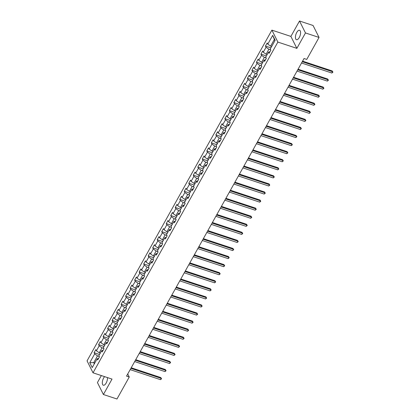 <?xml version="1.0" encoding="UTF-8"?>
<svg xmlns="http://www.w3.org/2000/svg" width="420" height="420" viewBox="0 0 420 420"><rect width="100%" height="100%" fill="white"/><g stroke="black" fill="none" stroke-linecap="round" stroke-linejoin="round"><path stroke-width="0.63" d="M104.606 376.645A4.956 2.168 -71.7 0 0 103.64 378A4.956 2.168 -71.7 0 0 103.341 385.229A4.956 2.168 -71.7 0 0 106.16 383.04A4.956 2.168 -71.7 0 0 107.447 377.585M299.266 37.511A4.956 2.168 -71.7 0 0 299.565 30.282A4.956 2.168 -71.7 0 0 296.751 32.471A4.956 2.168 -71.7 0 0 296.452 39.701A4.956 2.168 -71.7 0 0 299.266 37.511M101.346 375.564L97.435 382.562L103.404 394.511L116.97 399L129.255 377.018L127.738 373.979M271.897 30.13L87.055 360.864L93.025 372.813L277.867 42.079L271.897 30.13L290.892 36.414L296.861 48.363L305.477 32.949L299.507 21L290.892 36.414M299.507 21L313.073 25.489L319.043 37.438L305.477 32.949M98.695 358.229L97.136 358.79L97.724 359.971L99.461 356.869L98.868 355.688L101.645 350.721L102.233 351.902L103.971 348.8L103.378 347.618L106.155 342.652L106.743 343.833L108.481 340.73L107.888 339.549L110.665 334.582L111.253 335.764L112.99 332.661L112.397 331.48L115.175 326.513L115.763 327.695L117.5 324.592L116.907 323.411L119.684 318.444L120.272 319.625L122.01 316.522L121.417 315.341L124.194 310.375L124.782 311.556L126.52 308.453L125.927 307.272L128.704 302.306L129.292 303.487L131.03 300.384L130.436 299.203L133.214 294.236L133.802 295.418L135.539 292.315L134.946 291.133L137.723 286.167L138.311 287.348L140.049 284.245L139.456 283.064L142.233 278.098L142.821 279.279L144.559 276.176L143.966 274.995L146.743 270.029L147.331 271.21L149.069 268.107L148.475 266.926L151.253 261.959L151.841 263.141L153.578 260.038L152.985 258.857L155.762 253.89L156.35 255.071L158.088 251.969L157.495 250.787L160.272 245.821L160.86 247.002L162.598 243.899L162.005 242.718L164.782 237.752L165.37 238.933L167.108 235.83L166.514 234.649L169.291 229.682L169.88 230.864L171.617 227.761L171.024 226.579L173.801 221.613L174.389 222.794L176.122 219.691L175.534 218.51L178.311 213.544L178.899 214.725L180.632 211.622L180.043 210.441L182.821 205.475L183.409 206.656L185.141 203.553L184.553 202.372L187.331 197.405L187.918 198.587L189.651 195.484L189.063 194.303L191.84 189.336L192.428 190.517L194.161 187.415L193.573 186.233L196.35 181.267L196.938 182.448L198.671 179.345L198.083 178.164L200.86 173.197L201.448 174.379L203.18 171.276L202.592 170.095L205.37 165.128L205.958 166.309L207.69 163.207L207.102 162.026L209.879 157.059L210.467 158.24L212.2 155.138L211.612 153.956L214.389 148.99L214.977 150.171L216.709 147.068L216.122 145.887L218.899 140.921L219.487 142.102L221.219 138.999L220.631 137.818L223.409 132.851L223.997 134.032L225.729 130.93L225.141 129.749L227.918 124.782L228.506 125.963L230.239 122.861L229.651 121.679L232.428 116.713L233.016 117.894L234.749 114.791L234.161 113.61L236.938 108.644L237.526 109.825L239.258 106.722L238.67 105.541L241.447 100.574L242.036 101.755L243.768 98.653L243.18 97.472L245.957 92.505L246.545 93.686L248.278 90.584L247.69 89.402L250.467 84.436L251.055 85.617L252.788 82.514L252.2 81.333L254.977 76.367L255.565 77.548L257.297 74.445L256.709 73.264L259.486 68.297L260.075 69.479L261.807 66.376L261.219 65.195L263.996 60.228L264.584 61.409L266.317 58.307L265.729 57.125L268.506 52.159L269.094 53.34L270.827 50.237L270.239 49.056L275.153 40.262L272.701 35.354L274.36 39.433L270.606 46.158L271.661 46.51M97.136 358.79L92.222 367.584L89.77 362.675L94.684 353.881L94.096 352.706L99.53 354.506M272.701 35.354L267.787 44.147L267.199 42.971L265.466 46.074L266.054 47.255L263.277 52.216L262.689 51.041L260.957 54.143L261.545 55.325L258.767 60.286L258.179 59.11L256.447 62.213L257.035 63.394L254.258 68.355L253.67 67.179L251.937 70.282L252.525 71.463L249.748 76.424L249.16 75.248L247.427 78.351L248.015 79.532L245.238 84.493L244.65 83.317L242.918 86.42L243.506 87.602L240.728 92.563L240.14 91.387L238.408 94.489L238.996 95.671L236.219 100.632L235.631 99.456L233.898 102.559L234.486 103.74L231.709 108.701L231.121 107.525L229.388 110.628L229.976 111.809L227.199 116.77L226.611 115.595L224.879 118.697L225.466 119.879L222.689 124.84L222.101 123.664L220.369 126.767L220.957 127.948L218.179 132.909L217.591 131.733L215.859 134.836L216.447 136.017L213.67 140.978L213.082 139.802L211.349 142.905L211.937 144.086L209.16 149.047L208.572 147.872L206.84 150.974L207.428 152.155L204.65 157.117L204.062 155.941L202.33 159.043L202.918 160.225L200.141 165.186L199.553 164.01L197.82 167.113L198.408 168.294L195.631 173.255L195.043 172.079L193.31 175.182L193.898 176.363L191.121 181.325L190.533 180.149L188.8 183.251L189.389 184.433L186.611 189.394L186.023 188.218L184.291 191.321L184.879 192.502L182.102 197.463L181.514 196.287L179.781 199.39L180.369 200.566L177.592 205.532L177.004 204.356L175.271 207.459L175.859 208.635L173.082 213.602L172.494 212.425L170.762 215.528L171.35 216.704L168.572 221.671L167.984 220.495L166.252 223.597L166.84 224.774L164.062 229.74L163.475 228.564L161.742 231.667L162.33 232.843L159.553 237.809L158.965 236.633L157.232 239.736L157.82 240.912L155.043 245.879L154.455 244.703L152.722 247.805L153.31 248.981L150.533 253.948L149.945 252.772L148.213 255.875L148.801 257.05L146.024 262.017L145.435 260.841L143.703 263.944L144.291 265.12L141.514 270.086L140.926 268.91L139.193 272.013L139.781 273.189L137.004 278.156L136.416 276.98L134.684 280.082L135.272 281.258L132.494 286.225L131.906 285.049L130.174 288.151L130.762 289.328L127.985 294.294L127.397 293.118L125.664 296.221L126.252 297.397L123.475 302.363L122.887 301.187L121.154 304.29L121.742 305.466L118.965 310.433L118.377 309.256L116.645 312.359L117.233 313.535L114.455 318.502L113.867 317.326L112.135 320.429L112.723 321.605L109.945 326.571L109.358 325.395L107.625 328.498L108.213 329.674L105.436 334.64L104.848 333.464L103.115 336.567L103.703 337.743L100.926 342.709L100.338 341.534L98.606 344.636L99.194 345.812L96.416 350.779L95.828 349.603L94.096 352.706M319.043 37.438L306.752 59.42L304.043 58.522L126.541 376.12L129.255 377.018M101.645 350.721L103.205 350.159M100.296 353.141L99.236 352.79L102.008 347.823L103.772 348.411M96.416 350.779L99.236 352.79M99.194 345.812L102.008 347.823M106.155 342.652L107.714 342.09M104.806 345.072L103.745 344.72L106.517 339.754L108.281 340.342M100.926 342.709L103.745 344.72M103.703 337.743L106.517 339.754M110.665 334.582L112.224 334.021M109.316 337.003L108.255 336.651L111.027 331.685L112.791 332.272M105.436 334.64L108.255 336.651M108.213 329.674L111.027 331.685M115.175 326.513L116.734 325.952M113.825 328.933L112.765 328.582L115.537 323.615L117.301 324.203M109.945 326.571L112.765 328.582M112.723 321.605L115.537 323.615M119.684 318.444L121.243 317.882M118.335 320.864L117.275 320.512L120.047 315.546L121.811 316.134M114.455 318.502L117.275 320.512M117.233 313.535L120.047 315.546M124.194 310.375L125.753 309.813M122.845 312.795L121.784 312.443L124.556 307.477L126.32 308.065M118.965 310.433L121.784 312.443M121.742 305.466L124.556 307.477M128.704 302.306L130.263 301.744M127.355 304.726L126.294 304.374L129.066 299.407L130.83 299.995M123.475 302.363L126.294 304.374M126.252 297.397L129.066 299.407M133.214 294.236L134.773 293.675M131.864 296.656L130.804 296.305L133.576 291.338L135.34 291.926M127.985 294.294L130.804 296.305M130.762 289.328L133.576 291.338M137.723 286.167L139.282 285.605M136.374 288.587L135.314 288.236L138.085 283.269L139.85 283.857M132.494 286.225L135.314 288.236M135.272 281.258L138.085 283.269M142.233 278.098L143.792 277.536M140.884 280.518L139.823 280.166L142.595 275.2L144.359 275.788M137.004 278.156L139.823 280.166M139.781 273.189L142.595 275.2M146.743 270.029L148.302 269.467M145.394 272.449L144.333 272.097L147.105 267.13L148.869 267.719M141.514 270.086L144.333 272.097M144.291 265.12L147.105 267.13M151.253 261.959L152.812 261.397M149.903 264.38L148.843 264.028L151.615 259.061L153.379 259.649M146.024 262.017L148.843 264.028M148.801 257.05L151.615 259.061M155.762 253.89L157.322 253.328M154.413 256.31L153.353 255.959L156.125 250.992L157.889 251.58M150.533 253.948L153.353 255.959M153.31 248.981L156.125 250.992M160.272 245.821L161.831 245.259M158.923 248.241L157.862 247.889L160.634 242.923L162.398 243.511M155.043 245.879L157.862 247.889M157.82 240.912L160.634 242.923M164.782 237.752L166.341 237.19M163.433 240.172L162.372 239.82L165.144 234.853L166.908 235.441M159.553 237.809L162.372 239.82M162.33 232.843L165.144 234.853M169.291 229.682L170.851 229.121M167.942 232.103L166.882 231.751L169.654 226.784L171.418 227.372M164.062 229.74L166.882 231.751M166.84 224.774L169.654 226.784M173.801 221.613L175.361 221.051M172.452 224.033L171.392 223.681L174.163 218.715L175.928 219.303M168.572 221.671L171.392 223.681M171.35 216.704L174.163 218.715M178.311 213.544L179.87 212.982M176.962 215.964L175.901 215.612L178.673 210.646L180.437 211.234M173.082 213.602L175.901 215.612M175.859 208.635L178.673 210.646M182.821 205.475L184.38 204.913M181.472 207.895L180.411 207.543L183.183 202.577L184.947 203.165M177.592 205.532L180.411 207.543M180.369 200.566L183.183 202.577M187.331 197.405L188.89 196.844M185.981 199.826L184.921 199.474L187.693 194.507L189.457 195.095M182.102 197.463L184.921 199.474M184.879 192.502L187.693 194.507M191.84 189.336L193.4 188.774M190.491 191.756L189.43 191.405L192.203 186.438L193.966 187.026M186.611 189.394L189.43 191.405M189.389 184.433L192.203 186.438M196.35 181.267L197.909 180.705M195.001 183.687L193.94 183.335L196.712 178.369L198.476 178.957M191.121 181.325L193.94 183.335M193.898 176.363L196.712 178.369M200.86 173.197L202.419 172.636M199.511 175.618L198.45 175.266L201.222 170.299L202.986 170.888M195.631 173.255L198.45 175.266M198.408 168.294L201.222 170.299M205.37 165.128L206.929 164.566M204.02 167.548L202.96 167.197L205.732 162.23L207.496 162.818M200.141 165.186L202.96 167.197M202.918 160.225L205.732 162.23M209.879 157.059L211.439 156.497M208.53 159.479L207.47 159.128L210.242 154.161L212.006 154.749M204.65 157.117L207.47 159.128M207.428 152.155L210.242 154.161M214.389 148.99L215.948 148.428M213.04 151.41L211.979 151.058L214.751 146.092L216.515 146.68M209.16 149.047L211.979 151.058M211.937 144.086L214.751 146.092M218.899 140.921L220.458 140.359M217.549 143.341L216.489 142.989L219.261 138.023L221.025 138.611M213.67 140.978L216.489 142.989M216.447 136.017L219.261 138.023M223.409 132.851L224.968 132.29M222.059 135.272L220.999 134.92L223.771 129.953L225.535 130.541M218.179 132.909L220.999 134.92M220.957 127.948L223.771 129.953M227.918 124.782L229.478 124.22M226.569 127.202L225.509 126.851L228.281 121.884L230.044 122.472M222.689 124.84L225.509 126.851M225.466 119.879L228.281 121.884M232.428 116.713L233.987 116.151M231.079 119.133L230.018 118.781L232.79 113.815L234.554 114.403M227.199 116.77L230.018 118.781M229.976 111.809L232.79 113.815M236.938 108.644L238.497 108.082M235.589 111.064L234.528 110.712L237.3 105.745L239.064 106.334M231.709 108.701L234.528 110.712M234.486 103.74L237.3 105.745M241.447 100.574L243.007 100.013M240.098 102.995L239.038 102.643L241.81 97.676L243.574 98.264M236.219 100.632L239.038 102.643M238.996 95.671L241.81 97.676M245.957 92.505L247.517 91.943M244.608 94.925L243.547 94.573L246.32 89.607L248.084 90.195M240.728 92.563L243.547 94.573M243.506 87.602L246.32 89.607M250.467 84.436L252.026 83.874M249.118 86.856L248.057 86.504L250.829 81.538L252.593 82.126M245.238 84.493L248.057 86.504M248.015 79.532L250.829 81.538M254.977 76.367L256.536 75.805M253.622 78.787L252.567 78.435L255.339 73.469L257.103 74.056M249.748 76.424L252.567 78.435M252.525 71.463L255.339 73.469M259.486 68.297L261.046 67.736M258.132 70.718L257.077 70.366L259.849 65.399L261.613 65.987M254.258 68.355L257.077 70.366M257.035 63.394L259.849 65.399M263.996 60.228L265.555 59.672M262.642 62.648L261.587 62.297L264.359 57.33L266.123 57.918M258.767 60.286L261.587 62.297M261.545 55.325L264.359 57.33M268.506 52.159L270.065 51.602M267.151 54.579L266.096 54.227L268.868 49.261L270.632 49.849M263.277 52.216L266.096 54.227M266.054 47.255L268.868 49.261M267.787 44.147L270.606 46.158M103.404 394.511L112.019 379.097L93.025 372.813M296.861 48.363L277.867 42.079M274.953 40.619L274.36 39.433M94.799 362.969L93.739 362.618L94.332 363.804M99.262 356.48L97.498 355.892L93.739 362.618L89.77 362.675M94.684 353.881L97.498 355.892M265.466 46.074L270.9 47.875M260.957 54.143L266.39 55.944M256.447 62.213L261.88 64.013M251.937 70.282L257.371 72.083M247.427 78.351L252.861 80.152M242.918 86.42L248.351 88.221M238.408 94.489L243.841 96.29M233.898 102.559L239.332 104.36M229.388 110.628L234.822 112.429M224.879 118.697L230.312 120.498M220.369 126.767L225.803 128.567M215.859 134.836L221.293 136.637M211.349 142.905L216.783 144.706M206.84 150.974L212.273 152.775M202.33 159.043L207.764 160.844M197.82 167.113L203.254 168.913M193.31 175.182L198.744 176.983M188.8 183.251L194.234 185.052M184.291 191.321L189.725 193.121M179.781 199.39L185.215 201.191M175.271 207.459L180.705 209.26M170.762 215.528L176.195 217.329M166.252 223.597L171.685 225.398M161.742 231.667L167.176 233.468M157.232 239.736L162.666 241.537M152.722 247.805L158.156 249.606M148.213 255.875L153.647 257.675M143.703 263.944L149.137 265.745M139.193 272.013L144.627 273.814M134.684 280.082L140.117 281.883M130.174 288.151L135.608 289.952M125.664 296.221L131.098 298.022M121.154 304.29L126.588 306.091M116.645 312.359L122.078 314.16M112.135 320.429L117.569 322.229M107.625 328.498L113.059 330.298M103.115 336.567L108.549 338.368M98.606 344.636L104.039 346.437M302.258 61.709L332.577 71.741L331.853 73.033L301.539 63M302.579 61.142L332.173 70.933L332.945 72.119L331.853 73.033M332.173 70.933L332.945 72.119M297.748 69.778L328.067 79.811L327.343 81.102L297.029 71.069M298.069 69.211L327.663 79.002L328.435 80.189L327.343 81.102M327.663 79.002L328.435 80.189M293.239 77.847L323.558 87.88L322.833 89.171L292.519 79.139M293.559 77.28L323.153 87.071L323.925 88.258L322.833 89.171M323.153 87.071L323.925 88.258M288.729 85.916L319.048 95.949L318.323 97.24L288.01 87.208M289.049 85.349L318.644 95.141L319.415 96.327L318.323 97.24M318.644 95.141L319.415 96.327M284.219 93.986L314.538 104.018L313.814 105.31L283.5 95.277M284.54 93.419L314.134 103.21L314.906 104.396L313.814 105.31M314.134 103.21L314.906 104.396M279.709 102.055L310.028 112.088L309.304 113.379L278.99 103.346M280.03 101.488L309.624 111.279L310.396 112.466L309.304 113.379M309.624 111.279L310.396 112.466M275.2 110.124L305.519 120.157L304.794 121.448L274.481 111.416M275.52 109.557L305.114 119.348L305.886 120.535L304.794 121.448M305.114 119.348L305.886 120.535M270.69 118.193L301.009 128.226L300.284 129.518L269.971 119.485M271.01 117.626L300.605 127.418L301.376 128.604L300.284 129.518M300.605 127.418L301.376 128.604M266.18 126.263L296.499 136.295L295.774 137.587L265.461 127.554M266.5 125.695L296.095 135.487L296.867 136.673L295.774 137.587M296.095 135.487L296.867 136.673M261.671 134.332L291.989 144.365L291.265 145.656L260.951 135.623M261.991 133.765L291.585 143.556L292.357 144.743L291.265 145.656M291.585 143.556L292.357 144.743M257.161 142.401L287.48 152.434L286.755 153.725L256.442 143.692M257.481 141.834L287.075 151.625L287.847 152.812L286.755 153.725M287.075 151.625L287.847 152.812M252.651 150.47L282.97 160.503L282.245 161.794L251.932 151.762M252.971 149.903L282.566 159.695L283.337 160.881L282.245 161.794M282.566 159.695L283.337 160.881M248.141 158.54L278.46 168.572L277.736 169.864L247.422 159.831M248.462 157.972L278.056 167.764L278.828 168.95L277.736 169.864M278.056 167.764L278.828 168.95M243.632 166.609L273.95 176.642L273.226 177.933L242.912 167.9M243.952 166.042L273.546 175.833L274.318 177.02L273.226 177.933M273.546 175.833L274.318 177.02M239.122 174.678L269.441 184.711L268.716 186.002L238.403 175.97M239.442 174.111L269.036 183.902L269.808 185.089L268.716 186.002M269.036 183.902L269.808 185.089M234.612 182.747L264.931 192.78L264.206 194.072L233.893 184.039M234.932 182.18L264.526 191.972L265.298 193.158L264.206 194.072M264.526 191.972L265.298 193.158M230.102 190.816L260.421 200.849L259.697 202.141L229.383 192.108M230.422 190.25L260.017 200.041L260.788 201.227L259.697 202.141M260.017 200.041L260.788 201.227M225.593 198.886L255.911 208.918L255.187 210.21L224.873 200.177M225.913 198.319L255.507 208.11L256.279 209.297L255.187 210.21M255.507 208.11L256.279 209.297M221.083 206.955L251.402 216.988L250.677 218.279L220.364 208.247M221.403 206.388L250.997 216.179L251.769 217.366L250.677 218.279M250.997 216.179L251.769 217.366M216.573 215.024L246.892 225.057L246.167 226.349L215.854 216.316M216.893 214.457L246.488 224.249L247.259 225.435L246.167 226.349M246.488 224.249L247.259 225.435M212.063 223.094L242.382 233.126L241.658 234.418L211.344 224.385M212.384 222.527L241.978 232.318L242.75 233.504L241.658 234.418M241.978 232.318L242.75 233.504M207.553 231.163L237.872 241.196L237.148 242.487L206.834 232.454M207.874 230.596L237.468 240.387L238.24 241.573L237.148 242.487M237.468 240.387L238.24 241.573M203.044 239.232L233.363 249.265L232.638 250.556L202.325 240.524M203.364 238.665L232.958 248.456L233.73 249.643L232.638 250.556M232.958 248.456L233.73 249.643M198.534 247.301L228.853 257.334L228.128 258.625L197.815 248.593M198.854 246.734L228.448 256.526L229.22 257.712L228.128 258.625M228.448 256.526L229.22 257.712M194.024 255.371L224.343 265.403L223.619 266.695L193.305 256.662M194.345 254.803L223.939 264.595L224.71 265.781L223.619 266.695M223.939 264.595L224.71 265.781M189.515 263.44L219.833 273.473L219.109 274.764L188.795 264.731M189.835 262.873L219.429 272.664L220.201 273.851L219.109 274.764M219.429 272.664L220.201 273.851M185.005 271.509L215.323 281.542L214.599 282.833L184.285 272.8M185.325 270.942L214.919 280.733L215.691 281.92L214.599 282.833M214.919 280.733L215.691 281.92M180.495 279.578L210.814 289.611L210.089 290.903L179.776 280.87M180.815 279.011L210.41 288.803L211.181 289.989L210.089 290.903M210.41 288.803L211.181 289.989M175.985 287.647L206.304 297.68L205.579 298.972L175.266 288.939M176.305 287.081L205.9 296.872L206.672 298.058L205.579 298.972M205.9 296.872L206.672 298.058M171.476 295.717L201.794 305.75L201.07 307.041L170.756 297.008M171.796 295.15L201.39 304.941L202.162 306.127L201.07 307.041M201.39 304.941L202.162 306.127M166.966 303.786L197.284 313.819L196.56 315.11L166.247 305.078M167.286 303.219L196.88 313.01L197.652 314.197L196.56 315.11M196.88 313.01L197.652 314.197M162.456 311.855L192.775 321.888L192.05 323.18L161.737 313.147M162.776 311.288L192.371 321.08L193.142 322.266L192.05 323.18M192.371 321.08L193.142 322.266M157.946 319.925L188.265 329.957L187.541 331.249L157.227 321.216M158.267 319.358L187.861 329.149L188.633 330.335L187.541 331.249M187.861 329.149L188.633 330.335M153.436 327.994L183.755 338.026L183.031 339.318L152.717 329.285M153.757 327.427L183.351 337.218L184.123 338.405L183.031 339.318M183.351 337.218L184.123 338.405M148.927 336.063L179.246 346.096L178.521 347.387L148.208 337.355M149.247 335.496L178.841 345.287L179.613 346.474L178.521 347.387M178.841 345.287L179.613 346.474M144.417 344.132L174.736 354.165L174.011 355.457L143.698 345.424M144.737 343.565L174.332 353.356L175.103 354.543L174.011 355.457M174.332 353.356L175.103 354.543M139.907 352.202L170.226 362.234L169.502 363.526L139.188 353.493M140.228 351.635L169.822 361.426L170.594 362.612L169.502 363.526M169.822 361.426L170.594 362.612M135.398 360.271L165.716 370.304L164.992 371.595L134.678 361.562M135.718 359.704L165.312 369.495L166.084 370.681L164.992 371.595M165.312 369.495L166.084 370.681M130.888 368.34L161.207 378.373L160.482 379.664L130.168 369.631M131.208 367.773L160.802 377.564L161.574 378.751L160.482 379.664M160.802 377.564L161.574 378.751"/></g></svg>
